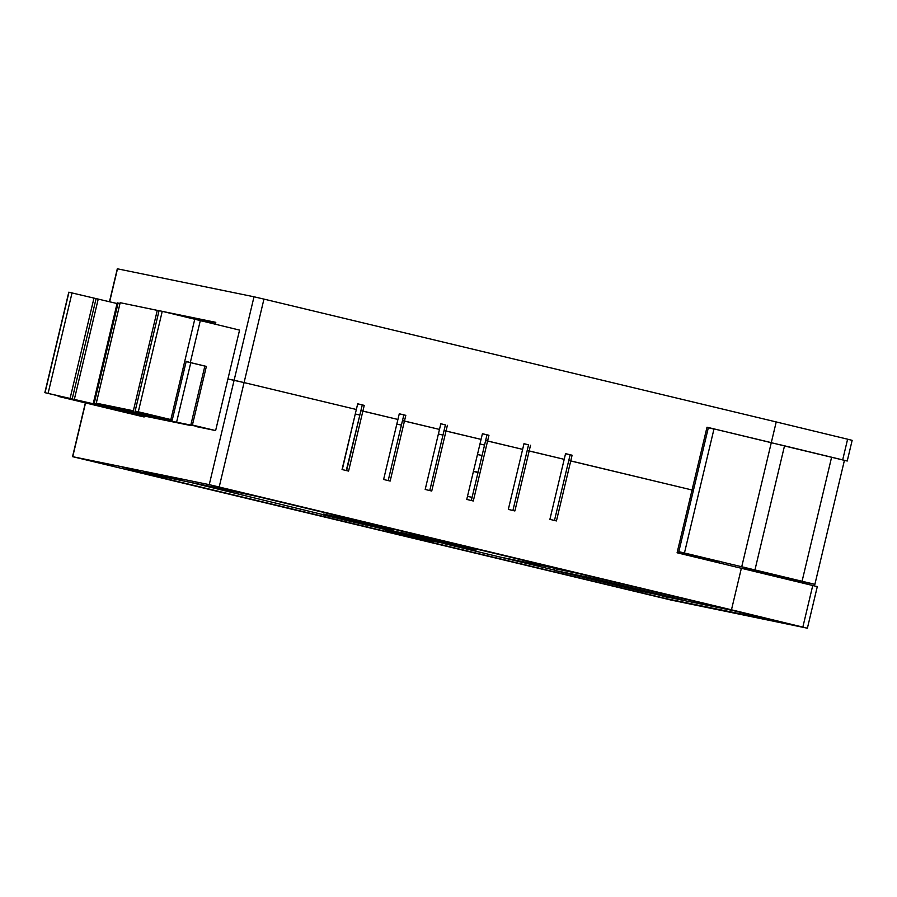 <?xml version="1.0" encoding="UTF-8"?>
<svg xmlns="http://www.w3.org/2000/svg" width="897" height="897" viewBox="0 0 897 897"><rect width="100%" height="100%" fill="white"/><g stroke="black" fill="none" stroke-linecap="round" stroke-linejoin="round"><path stroke-width="1.35" d="M404.345 534.186L443.297 543.29M566.579 570.671L499.775 556.981L443.264 543.414M385.755 529.645L369.351 525.709M323.111 514.631L188.908 482.025M177.314 479.648L255.623 496.108M349.707 519.453L349.505 520.282L348.686 520.114L348.888 519.285L350.458 519.632M348.686 520.114L359.899 522.85L341.824 518.713L341.723 517.816L348.843 519.475M436.357 540.633L436.559 539.792L437.31 539.949L476.285 549.289L476.083 550.13L436.357 540.633L476.083 550.13M354.259 521.258L350.267 520.439L350.469 519.61L354.461 520.417L393.435 529.768L393.234 530.609L354.259 521.258L354.461 520.417M323.055 514.867L366.021 525.037L323.055 514.867L323.256 514.026L328.75 515.203M385.609 530.239L427.174 540.117L385.609 530.239L385.811 529.398L391.215 530.665M328.56 515.999L372.289 526.315L328.56 515.999L328.762 515.158L337.496 517.087M400.712 532.414L400.197 533.199L400.398 532.358L409.649 534.477M391.821 530.598L391.047 531.338L391.249 530.497L400.354 532.538M410.523 534.466L410.321 535.296L409.481 535.15L409.682 534.309L417.71 536.092M337.934 517.042L337.328 517.804L337.53 516.964L341.712 517.861M469.198 548.639L424.808 538.267L425.01 537.426L429.618 538.48M446.829 543.38L429.45 539.22L429.652 538.379L436.514 539.994M418.271 536.014L417.553 536.765L417.744 535.924L424.976 537.527M349.505 520.282L384.275 528.479M342.34 518.814L342.542 517.984M437.31 539.949L437.119 540.79M350.267 520.439L393.234 530.609M327.057 515.685L327.248 514.844M386.372 530.396L386.573 529.555M333.314 516.964L333.516 516.134M409.335 535.318L438.622 542.461M404.547 534.22L409.312 535.431M401.946 533.659L399.154 533.177M428.665 540.252L395.173 532.313M395.633 532.392L399.12 533.334M419.157 537.908L429.102 540.386M416.892 537.269L432.612 541.261L419.101 538.133M433.386 540.521L432.612 541.261M401.912 533.782L416.881 537.325M413.125 534.993L412.934 535.834L410.321 535.296L451.931 545.062M412.934 535.834L451.897 545.174M340.21 517.502L340.008 518.343L337.732 517.872L379.027 527.514M340.008 518.343L378.983 527.683M425.94 537.617L425.739 538.458L446.818 543.403M424.808 538.267L425.739 538.458M445.417 542.259L445.887 543.212M430.403 538.536L430.201 539.366L469.176 548.717M429.45 539.22L430.201 539.366M442.826 542.629L418.069 536.855L442.86 542.506M459.791 545.937L459.107 546.688M341.824 518.713L383.624 528.602M376.841 526.988L360.471 523.108L376.841 526.988M461.193 546.71L471.329 549.02L461.215 546.598M374.228 526.573L361.233 523.478L374.228 526.573M360.549 523.343L361.233 523.478M346.859 520.125L357.735 522.615L346.892 520.013M341.477 518.791L342.172 518.926M454.23 545.286L464.422 547.607L454.263 545.163M442.086 542.483L422.095 537.819L442.086 542.483M107.864 464.915L92.649 461.372L107.864 464.915M182.517 479.962L164.768 475.836L182.517 479.962M161.292 475.612L143.542 471.486L161.292 475.612M140.078 471.261L122.328 467.146L140.078 471.261M655.124 591.538L644.988 589.183L655.124 591.538M591.796 580.998L578.621 577.937L591.796 580.998M724.249 608.121L711.063 605.06L724.249 608.121M678.468 553.113L693.381 490.502L692.047 489.997L568.765 460.497L554.481 520.462M523.971 443.746L528.546 444.845L512.905 510.494M440.831 423.81L445.405 424.909L429.764 490.558M708.338 427.734L713.967 429.091L707.004 427.207L692.047 489.997L570.75 460.901L556.443 520.933L549.895 519.363L564.202 459.331L527.189 450.529L529.174 450.933L514.878 510.965L508.33 509.395L522.626 449.363L485.625 440.562L471.34 500.526M528.546 444.845L523.983 443.679L522.626 449.363L487.598 440.965L473.302 500.997L466.754 499.427L481.061 439.395L444.049 430.594L446.033 430.997L431.737 491.029L425.189 489.459L439.485 429.428L404.457 421.029L390.161 481.061L383.613 479.491L397.92 419.46L360.897 410.658L346.612 470.622M445.405 424.909L440.842 423.743L439.485 429.428L402.473 420.626L388.188 480.59M346.253 470.533L359.854 415.064M438.398 433.991L442.983 435.09L438.398 433.991M479.973 443.959L484.548 445.058L479.973 443.959M396.833 424.023L401.396 425.122L396.833 424.023M708.372 427.589L693.381 490.502L692.047 489.997L677.089 552.776L817.302 586.604L807.39 628.214L671.573 600.183L72.545 456.651L209.248 484.649L731.47 609.803L741.382 568.193M209.248 484.649L234.117 380.25L227.916 378.983L244.074 382.582L234.117 380.25L254.008 296.784L117.305 268.786L109.456 301.728M399.255 413.842L405.814 415.345L399.277 413.775L397.92 419.46L362.893 411.061L348.585 471.093L342.049 469.523L356.344 409.492L244.074 382.582L219.204 486.97M355.268 413.999L342.273 469.58M359.484 414.986L355.504 414.055M731.47 609.803L807.39 628.214M191.173 425.627L115.937 410.221M665.933 598.579L782.991 622.563L243.715 493.249L126.656 469.277L665.933 598.579L666.325 596.909L732.737 610.509M500.178 557.071L554.167 570.01M660.528 595.518L666.325 596.909M678.233 597.436L677.908 598.792L684.321 600.396L642.544 591.549L554.099 570.29L554.503 568.62L578.475 573.519M586.459 575.437L586.122 576.849L596.079 579.17L596.393 577.814M586.122 576.849L554.29 570.324L554.694 568.653M677.908 598.792L596.079 579.17M678.816 551.644L814.88 584.339L771.128 575.392M684.501 552.787L714.012 428.889L771.297 442.625L776.219 421.938L847.609 439.205L842.675 459.892L847.228 461.024L831.597 457.268L802.086 581.178M784.483 445.966L831.597 457.268M707.004 427.207L784.505 445.887L754.982 569.786M759.557 572.6L789.237 578.677L744.656 567.98M719.551 561.971L678.693 552.171M694.278 556.902L694.502 555.961M482.07 455.474L477.451 454.532M473.459 471.273L478.079 472.214M472.091 497.33L467.483 496.389M473.425 471.441L478 472.54M191.274 317.852L180.712 315.43L191.229 318.043M212.488 322.191L201.937 319.781L212.443 322.382M570.122 454.813L568.765 460.497L570.75 460.901L572.095 455.216L565.536 453.714M486.981 434.877L485.625 440.562L487.598 440.965L488.955 435.28L482.395 433.778M403.841 414.941L402.484 420.626L404.457 421.029L405.814 415.345M362.265 404.973L360.908 410.658L362.893 411.061L364.249 405.377L357.69 403.874M842.675 459.892L779.011 444.486M364.249 405.377L357.701 403.807L356.344 409.492L244.074 382.582L263.953 299.105L254.008 296.784M530.531 445.248L529.174 450.933L564.202 459.331L565.558 453.647L572.095 455.216M447.39 425.313L446.033 430.997L481.061 439.395L482.418 433.711L488.955 435.28M776.219 421.938L263.953 299.105M847.228 461.024L852.15 440.349L847.609 439.205M163.142 311.539L215.796 322.326L215.325 324.299M158.186 310.519L162.245 311.326L138.306 411.79L135.133 411.129L159.061 310.676M215.717 322.64L212.544 321.956L212.174 323.537M180.656 315.677L171.921 313.647M201.881 320.016L191.33 317.605L191.173 318.256M143.666 414.571L143.531 415.143L147.601 416.152L140.773 414.694L140.268 413.752M143.531 415.143L164.263 419.516L96.248 403.168L133.361 410.77L108.829 406.027L186.98 424.774M136.983 413.865L93.288 403.325L140.089 414.526M186.15 361.603L204.864 366.088L190.893 424.696L215.628 430.571L196.073 426.557M190.893 424.696L203.473 427.701L176.597 422.195L190.769 362.713M189.278 425.245L176.597 422.195M122.34 410.187L122.508 409.503M136.972 413.921L127.071 411.488M122.138 411.005L44.85 392.651L127.06 411.544M122.115 411.095L117.059 409.794M144.125 416.982L58.204 396.373L117.036 409.907M117.059 303.534L68.789 292.187L44.85 392.651M119.996 303.511L117.215 302.861L93.288 403.325M96.293 403.179L120.187 302.704L159.049 310.732M215.628 430.571L239.566 330.107L162.245 311.326M192.418 424.999L206.377 366.402L190.31 362.545L200.289 320.689M157.289 310.306L133.361 410.77M112.82 407.9L112.977 407.216M109.501 407.888L109.658 407.26M98.233 299.06L74.305 399.524M72.052 292.848L48.113 393.312M194.784 319.119L170.845 419.583L138.306 411.79M170.845 419.583L172.246 419.987L186.206 361.379L190.31 362.545M204.864 366.088L206.377 366.402M172.246 419.987L135.133 411.129M132.722 411.97L132.554 412.687M128.092 410.848L127.923 411.566M802.849 627.07L812.76 585.461M85.54 402.932L72.735 456.685M771.297 442.625L741.785 566.523M109.647 301.773L117.496 268.82M142.769 415.154L142.948 414.392M118.101 303.063L94.174 403.527M70.067 398.481L93.994 298.017M68.968 292.22L45.041 392.684M121.017 409.862L121.185 409.189M96.114 298.522L72.186 398.986M122.306 410.176L122.463 409.503M744.835 567.263L744.432 568.933M719.73 561.23L719.327 562.912M72.545 456.651L85.361 402.888M201.646 321.014L201.937 319.781M684.512 600.418L684.837 599.028M844.402 460.441L814.88 584.339M120.187 302.704L96.248 403.168"/></g></svg>
